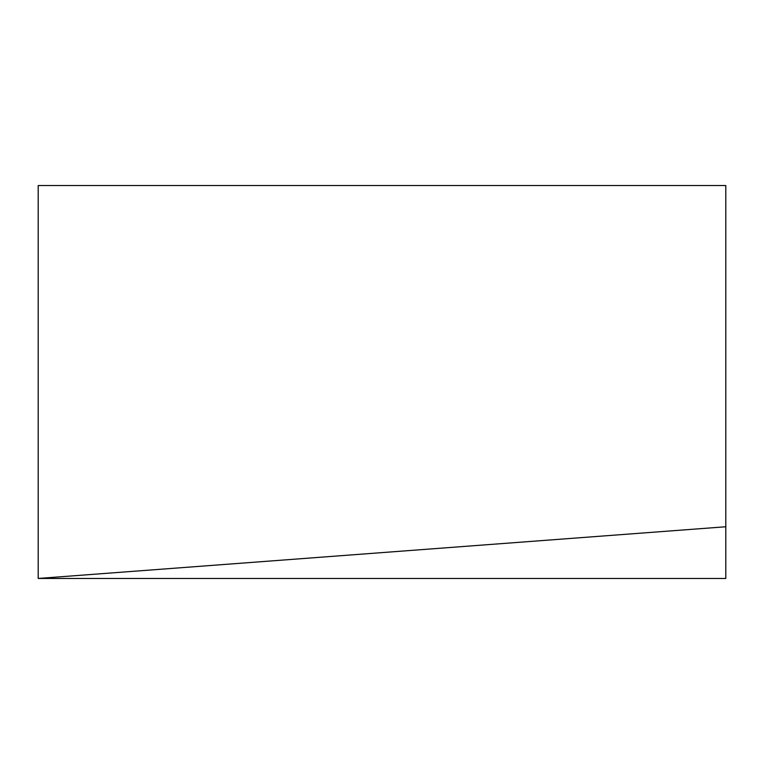 <?xml version="1.0" encoding="UTF-8"?>
<svg xmlns="http://www.w3.org/2000/svg" width="764" height="764" viewBox="0 0 764 764"><rect width="100%" height="100%" fill="white"/><g stroke="black" fill="none" stroke-linecap="round" stroke-linejoin="round"><path stroke-width="1.15" d="M725.8 526.759L725.8 185.547L38.2 185.547L38.2 578.453L725.8 526.759L725.8 578.453L38.2 578.453"/></g></svg>
